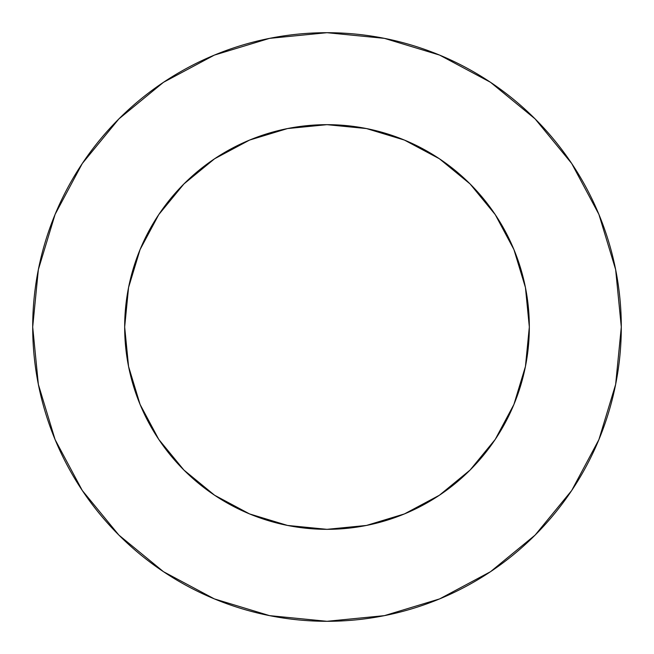<?xml version="1.0" encoding="UTF-8"?>
<svg xmlns="http://www.w3.org/2000/svg" width="654" height="654" viewBox="0 0 654 654"><rect width="100%" height="100%" fill="white"/><g stroke="black" fill="none" stroke-linecap="round" stroke-linejoin="round"><path stroke-width="0.49" stroke-dasharray="3.27 2.45" d="M529.331 327A202.331 202.331 0 0 0 327 124.669A202.331 202.331 0 0 0 124.669 327L128.56 287.531L140.07 249.575L158.767 214.594L183.929 183.929L214.594 158.767L249.575 140.07L287.531 128.56L327 124.669L366.469 128.56L404.425 140.07L439.406 158.767L470.071 183.929L495.233 214.594L513.93 249.575L525.44 287.531L529.331 327L525.44 366.469L513.93 404.425L495.233 439.406L470.071 470.071L439.406 495.233L404.425 513.93L366.469 525.44L327 529.331L287.531 525.44L249.575 513.93L214.594 495.233L183.929 470.071L158.767 439.406L140.07 404.425L128.56 366.469L124.669 327A202.331 202.331 0 0 0 327 529.331A202.331 202.331 0 0 0 529.331 327M571.645 490.582L598.9 439.627L615.643 384.413L621.3 327A294.3 294.3 0 0 0 327 32.7A294.3 294.3 0 0 0 32.7 327A294.3 294.3 0 0 0 327 621.3A294.3 294.3 0 0 0 621.3 327L615.643 269.587L598.9 214.373L571.702 163.492M490.582 82.355L439.627 55.1L384.413 38.357L327 32.7L269.587 38.357L214.373 55.1L163.492 82.298M82.355 163.418L55.1 214.373L38.357 269.587L32.7 327L38.357 384.413L55.1 439.627L82.298 490.508M163.418 571.645L214.373 598.9L269.587 615.643L327 621.3L384.413 615.643L439.627 598.9L490.508 571.702"/><path stroke-width="0.98" d="M124.669 327A202.331 202.331 0 0 1 327 124.669A202.331 202.331 0 0 1 529.331 327A202.331 202.331 0 0 1 327 529.331A202.331 202.331 0 0 1 124.669 327L128.56 366.469L140.07 404.425L158.767 439.406L183.929 470.071L214.594 495.233L249.575 513.93L287.531 525.44L327 529.331L366.469 525.44L404.425 513.93L439.406 495.233L470.071 470.071L495.233 439.406L513.93 404.425L525.44 366.469L529.331 327L525.44 287.531L513.93 249.575L495.233 214.594L470.071 183.929L439.406 158.767L404.425 140.07L366.469 128.56L327 124.669L287.531 128.56L249.575 140.07L214.594 158.767L183.929 183.929L158.767 214.594L140.07 249.575L128.56 287.531L124.669 327M32.7 327A294.3 294.3 0 0 1 327 32.7A294.3 294.3 0 0 1 621.3 327A294.3 294.3 0 0 1 327 621.3A294.3 294.3 0 0 1 32.7 327L38.357 384.413L55.1 439.627L82.298 490.508L118.897 535.103L163.492 571.702L214.373 598.9L269.587 615.643L327 621.3L384.413 615.643L439.627 598.9L490.508 571.702L535.103 535.103L571.702 490.508L598.9 439.627L615.643 384.413L621.3 327L615.643 269.587L598.9 214.373L571.702 163.492L535.103 118.897L490.508 82.298L439.627 55.1L384.413 38.357L327 32.7L269.587 38.357L214.373 55.1L163.492 82.298L118.897 118.897L82.298 163.492L55.1 214.373L38.357 269.587L32.7 327M571.702 163.492L535.103 118.897L490.582 82.355M163.492 82.298L118.897 118.897L82.355 163.418M82.298 490.508L118.897 535.103L163.418 571.645M490.508 571.702L535.103 535.103L571.645 490.582"/></g></svg>
